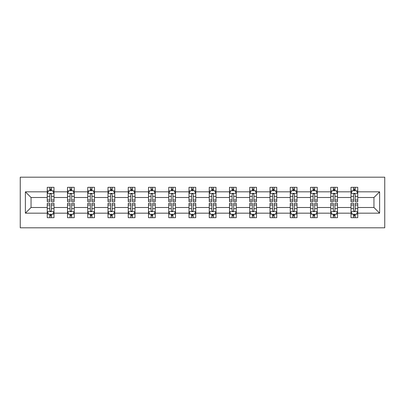 <?xml version="1.0" encoding="UTF-8"?>
<svg xmlns="http://www.w3.org/2000/svg" width="405" height="405" viewBox="0 0 405 405"><rect width="100%" height="100%" fill="white"/><g stroke="black" fill="none" stroke-linecap="round" stroke-linejoin="round"><path stroke-width="0.61" d="M20.25 227.812L384.75 227.812L384.75 177.188L20.25 177.188L20.25 227.812M357.752 213.167L357.752 207.497L373.952 207.497L379.622 213.167L357.752 213.167L357.752 217.688L355.185 217.688L355.185 214.245M350.998 213.167L337.502 213.167L337.502 207.497L350.998 207.497L350.998 217.688L357.752 217.688L357.752 214.083L356.481 214.083M337.502 213.167L337.502 217.688L334.935 217.688L334.935 214.245M330.748 213.167L317.252 213.167L317.252 207.497L330.748 207.497L330.748 217.688L337.502 217.688L337.502 214.083L336.231 214.083M317.252 213.167L317.252 217.688L314.685 217.688L314.685 214.245M310.498 213.167L297.002 213.167L297.002 207.497L310.498 207.497L310.498 217.688L317.252 217.688L317.252 214.083L315.981 214.083M297.002 213.167L297.002 217.688L294.435 217.688L294.435 214.245M290.248 213.167L276.752 213.167L276.752 207.497L290.248 207.497L290.248 217.688L297.002 217.688L297.002 214.083L295.731 214.083M276.752 213.167L276.752 217.688L274.185 217.688L274.185 214.245M269.998 213.167L256.502 213.167L256.502 207.497L269.998 207.497L269.998 217.688L276.752 217.688L276.752 214.083L275.481 214.083M256.502 213.167L256.502 217.688L253.935 217.688L253.935 214.245M249.748 213.167L236.252 213.167L236.252 207.497L249.748 207.497L249.748 217.688L256.502 217.688L256.502 214.083L255.231 214.083M236.252 213.167L236.252 217.688L233.685 217.688L233.685 214.245M229.498 213.167L216.002 213.167L216.002 207.497L229.498 207.497L229.498 217.688L236.252 217.688L236.252 214.083L234.981 214.083M216.002 213.167L216.002 217.688L213.435 217.688L213.435 214.245M209.248 213.167L195.752 213.167L195.752 207.497L209.248 207.497L209.248 217.688L216.002 217.688L216.002 214.083L214.731 214.083M195.752 213.167L195.752 217.688L193.185 217.688L193.185 214.245M188.998 213.167L175.502 213.167L175.502 207.497L188.998 207.497L188.998 217.688L195.752 217.688L195.752 214.083L194.481 214.083M175.502 213.167L175.502 217.688L172.935 217.688L172.935 214.245M168.748 213.167L155.252 213.167L155.252 207.497L168.748 207.497L168.748 217.688L175.502 217.688L175.502 214.083L174.231 214.083M155.252 213.167L155.252 217.688L152.685 217.688L152.685 214.245M148.498 213.167L135.002 213.167L135.002 207.497L148.498 207.497L148.498 217.688L155.252 217.688L155.252 214.083L153.981 214.083M135.002 213.167L135.002 217.688L132.435 217.688L132.435 214.245M128.248 213.167L114.752 213.167L114.752 207.497L128.248 207.497L128.248 217.688L135.002 217.688L135.002 214.083L133.731 214.083M114.752 213.167L114.752 217.688L112.185 217.688L112.185 214.245M107.998 213.167L94.502 213.167L94.502 207.497L107.998 207.497L107.998 217.688L114.752 217.688L114.752 214.083L113.481 214.083M94.502 213.167L94.502 217.688L91.935 217.688L91.935 214.245M87.748 213.167L74.252 213.167L74.252 207.497L87.748 207.497L87.748 217.688L94.502 217.688L94.502 214.083L93.231 214.083M74.252 213.167L74.252 217.688L71.685 217.688L71.685 214.245M67.498 213.167L54.002 213.167L54.002 207.497L67.498 207.497L67.498 217.688L74.252 217.688L74.252 214.083L72.981 214.083M54.002 213.167L54.002 217.688L51.435 217.688L51.435 214.245M47.248 213.167L25.378 213.167L25.378 191.833L47.248 191.833L47.248 197.503L31.048 197.503L31.048 207.497L47.248 207.497L47.248 217.688L54.002 217.688L54.002 214.083L52.731 214.083M48.519 190.917L47.248 190.917L47.248 187.312L47.248 191.833M49.815 190.755L49.815 187.312L47.248 187.312L54.002 187.312L54.002 191.833L67.498 191.833L67.498 187.312L74.252 187.312L74.252 191.833L87.748 191.833L87.748 187.312L94.502 187.312L94.502 191.833L107.998 191.833L107.998 187.312L114.752 187.312L114.752 191.833L128.248 191.833L128.248 187.312L135.002 187.312L135.002 191.833L148.498 191.833L148.498 187.312L155.252 187.312L155.252 191.833L168.748 191.833L168.748 187.312L175.502 187.312L175.502 191.833L188.998 191.833L188.998 187.312L195.752 187.312L195.752 191.833L209.248 191.833L209.248 187.312L216.002 187.312L216.002 191.833L229.498 191.833L229.498 187.312L236.252 187.312L236.252 191.833L249.748 191.833L249.748 187.312L256.502 187.312L256.502 191.833L269.998 191.833L269.998 187.312L276.752 187.312L276.752 191.833L290.248 191.833L290.248 187.312L297.002 187.312L297.002 191.833L310.498 191.833L310.498 187.312L317.252 187.312L317.252 191.833L330.748 191.833L330.748 187.312L337.502 187.312L337.502 191.833L350.998 191.833L350.998 187.312L357.752 187.312L357.752 191.833L379.622 191.833L379.622 213.167M350.998 191.833L350.998 197.503L337.502 197.503L337.502 191.833M330.748 191.833L330.748 197.503L317.252 197.503L317.252 191.833M310.498 191.833L310.498 197.503L297.002 197.503L297.002 191.833M290.248 191.833L290.248 197.503L276.752 197.503L276.752 191.833M269.998 191.833L269.998 197.503L256.502 197.503L256.502 191.833M249.748 191.833L249.748 197.503L236.252 197.503L236.252 191.833M229.498 191.833L229.498 197.503L216.002 197.503L216.002 191.833M209.248 191.833L209.248 197.503L195.752 197.503L195.752 191.833M188.998 191.833L188.998 197.503L175.502 197.503L175.502 191.833M168.748 191.833L168.748 197.503L155.252 197.503L155.252 191.833M148.498 191.833L148.498 197.503L135.002 197.503L135.002 191.833M128.248 191.833L128.248 197.503L114.752 197.503L114.752 191.833M107.998 191.833L107.998 197.503L94.502 197.503L94.502 191.833M87.748 191.833L87.748 197.503L74.252 197.503L74.252 191.833M67.498 191.833L67.498 197.503L54.002 197.503L54.002 191.833M25.378 191.833L31.048 197.503M373.952 207.497L373.952 197.503L357.752 197.503L357.752 191.833M353.565 190.689L355.185 190.689M333.315 190.689L334.935 190.689M313.065 190.689L314.685 190.689M292.815 190.689L294.435 190.689M272.565 190.689L274.185 190.689M252.315 190.689L253.935 190.689M232.065 190.689L233.685 190.689M211.815 190.689L213.435 190.689M191.565 190.689L193.185 190.689M171.315 190.689L172.935 190.689M151.065 190.689L152.685 190.689M130.815 190.689L132.435 190.689M110.565 190.689L112.185 190.689M90.315 190.689L91.935 190.689M70.065 190.689L71.685 190.689M49.815 190.689L51.435 190.689M49.815 214.311L51.435 214.311M70.065 214.311L71.685 214.311M90.315 214.311L91.935 214.311M110.565 214.311L112.185 214.311M130.815 214.311L132.435 214.311M151.065 214.311L152.685 214.311M171.315 214.311L172.935 214.311M191.565 214.311L193.185 214.311M211.815 214.311L213.435 214.311M232.065 214.311L233.685 214.311M252.315 214.311L253.935 214.311M272.565 214.311L274.185 214.311M292.815 214.311L294.435 214.311M313.065 214.311L314.685 214.311M333.315 214.311L334.935 214.311M353.565 214.311L355.185 214.311M31.048 207.497L25.378 213.167M379.622 191.833L373.952 197.503M51.435 189.069L49.815 189.069M47.248 199.999L47.248 201.69L49.815 201.69L49.815 199.999L47.248 199.999L47.248 197.503M54.002 197.503L54.002 201.69L51.435 201.69L51.435 194.466C50.893 193.428 50.357 193.428 49.815 194.466L49.815 199.999M52.731 190.917L54.002 190.917L54.002 187.312L51.435 187.312L51.435 190.755M54.002 193.453L52.65 190.755L48.6 190.755L47.248 193.453M49.815 215.931L51.435 215.931M54.002 205.001L54.002 203.31L51.435 203.31L51.435 205.001L54.002 205.001L54.002 207.497M47.248 207.497L47.248 203.31L49.815 203.31L49.815 210.534C50.357 211.572 50.893 211.572 51.435 210.534L51.435 205.001M48.519 214.083L47.248 214.083L47.248 217.688L49.815 217.688L49.815 214.245M47.248 211.547L48.6 214.245L52.65 214.245L54.002 211.547M71.685 189.069L70.065 189.069M68.769 190.917L67.498 190.917L67.498 187.312L70.065 187.312L70.065 190.755M67.498 199.999L67.498 201.69L70.065 201.69L70.065 199.999L67.498 199.999L67.498 197.503M74.252 197.503L74.252 201.69L71.685 201.69L71.685 194.466C71.143 193.428 70.607 193.428 70.065 194.466L70.065 199.999M72.981 190.917L74.252 190.917L74.252 187.312L71.685 187.312L71.685 190.755M74.252 193.453L72.9 190.755L68.85 190.755L67.498 193.453M91.935 189.069L90.315 189.069M89.019 190.917L87.748 190.917L87.748 187.312L90.315 187.312L90.315 190.755M87.748 199.999L87.748 201.69L90.315 201.69L90.315 199.999L87.748 199.999L87.748 197.503M94.502 197.503L94.502 201.69L91.935 201.69L91.935 194.466C91.393 193.428 90.857 193.428 90.315 194.466L90.315 199.999M93.231 190.917L94.502 190.917L94.502 187.312L91.935 187.312L91.935 190.755M94.502 193.453L93.15 190.755L89.1 190.755L87.748 193.453M70.065 215.931L71.685 215.931M74.252 205.001L74.252 203.31L71.685 203.31L71.685 205.001L74.252 205.001L74.252 207.497M67.498 207.497L67.498 203.31L70.065 203.31L70.065 210.534C70.607 211.572 71.143 211.572 71.685 210.534L71.685 205.001M68.769 214.083L67.498 214.083L67.498 217.688L70.065 217.688L70.065 214.245M67.498 211.547L68.85 214.245L72.9 214.245L74.252 211.547M90.315 215.931L91.935 215.931M94.502 205.001L94.502 203.31L91.935 203.31L91.935 205.001L94.502 205.001L94.502 207.497M87.748 207.497L87.748 203.31L90.315 203.31L90.315 210.534C90.857 211.572 91.393 211.572 91.935 210.534L91.935 205.001M89.019 214.083L87.748 214.083L87.748 217.688L90.315 217.688L90.315 214.245M87.748 211.547L89.1 214.245L93.15 214.245L94.502 211.547M112.185 189.069L110.565 189.069M109.269 190.917L107.998 190.917L107.998 187.312L110.565 187.312L110.565 190.755M107.998 199.999L107.998 201.69L110.565 201.69L110.565 199.999L107.998 199.999L107.998 197.503M114.752 197.503L114.752 201.69L112.185 201.69L112.185 194.466C111.643 193.428 111.107 193.428 110.565 194.466L110.565 199.999M113.481 190.917L114.752 190.917L114.752 187.312L112.185 187.312L112.185 190.755M114.752 193.453L113.4 190.755L109.35 190.755L107.998 193.453M110.565 215.931L112.185 215.931M114.752 205.001L114.752 203.31L112.185 203.31L112.185 205.001L114.752 205.001L114.752 207.497M107.998 207.497L107.998 203.31L110.565 203.31L110.565 210.534C111.107 211.572 111.643 211.572 112.185 210.534L112.185 205.001M109.269 214.083L107.998 214.083L107.998 217.688L110.565 217.688L110.565 214.245M107.998 211.547L109.35 214.245L113.4 214.245L114.752 211.547M132.435 189.069L130.815 189.069M129.519 190.917L128.248 190.917L128.248 187.312L130.815 187.312L130.815 190.755M128.248 199.999L128.248 201.69L130.815 201.69L130.815 199.999L128.248 199.999L128.248 197.503M135.002 197.503L135.002 201.69L132.435 201.69L132.435 194.466C131.893 193.428 131.357 193.428 130.815 194.466L130.815 199.999M133.731 190.917L135.002 190.917L135.002 187.312L132.435 187.312L132.435 190.755M135.002 193.453L133.65 190.755L129.6 190.755L128.248 193.453M130.815 215.931L132.435 215.931M135.002 205.001L135.002 203.31L132.435 203.31L132.435 205.001L135.002 205.001L135.002 207.497M128.248 207.497L128.248 203.31L130.815 203.31L130.815 210.534C131.357 211.572 131.893 211.572 132.435 210.534L132.435 205.001M129.519 214.083L128.248 214.083L128.248 217.688L130.815 217.688L130.815 214.245M128.248 211.547L129.6 214.245L133.65 214.245L135.002 211.547M152.685 189.069L151.065 189.069M149.769 190.917L148.498 190.917L148.498 187.312L151.065 187.312L151.065 190.755M148.498 199.999L148.498 201.69L151.065 201.69L151.065 199.999L148.498 199.999L148.498 197.503M155.252 197.503L155.252 201.69L152.685 201.69L152.685 194.466C152.143 193.428 151.607 193.428 151.065 194.466L151.065 199.999M153.981 190.917L155.252 190.917L155.252 187.312L152.685 187.312L152.685 190.755M155.252 193.453L153.9 190.755L149.85 190.755L148.498 193.453M151.065 215.931L152.685 215.931M155.252 205.001L155.252 203.31L152.685 203.31L152.685 205.001L155.252 205.001L155.252 207.497M148.498 207.497L148.498 203.31L151.065 203.31L151.065 210.534C151.607 211.572 152.143 211.572 152.685 210.534L152.685 205.001M149.769 214.083L148.498 214.083L148.498 217.688L151.065 217.688L151.065 214.245M148.498 211.547L149.85 214.245L153.9 214.245L155.252 211.547M172.935 189.069L171.315 189.069M170.019 190.917L168.748 190.917L168.748 187.312L171.315 187.312L171.315 190.755M168.748 199.999L168.748 201.69L171.315 201.69L171.315 199.999L168.748 199.999L168.748 197.503M175.502 197.503L175.502 201.69L172.935 201.69L172.935 194.466C172.393 193.428 171.857 193.428 171.315 194.466L171.315 199.999M174.231 190.917L175.502 190.917L175.502 187.312L172.935 187.312L172.935 190.755M175.502 193.453L174.15 190.755L170.1 190.755L168.748 193.453M193.185 189.069L191.565 189.069M190.269 190.917L188.998 190.917L188.998 187.312L191.565 187.312L191.565 190.755M188.998 199.999L188.998 201.69L191.565 201.69L191.565 199.999L188.998 199.999L188.998 197.503M195.752 197.503L195.752 201.69L193.185 201.69L193.185 194.466C192.643 193.428 192.107 193.428 191.565 194.466L191.565 199.999M194.481 190.917L195.752 190.917L195.752 187.312L193.185 187.312L193.185 190.755M195.752 193.453L194.4 190.755L190.35 190.755L188.998 193.453M213.435 189.069L211.815 189.069M210.519 190.917L209.248 190.917L209.248 187.312L211.815 187.312L211.815 190.755M209.248 199.999L209.248 201.69L211.815 201.69L211.815 199.999L209.248 199.999L209.248 197.503M216.002 197.503L216.002 201.69L213.435 201.69L213.435 194.466C212.893 193.428 212.357 193.428 211.815 194.466L211.815 199.999M214.731 190.917L216.002 190.917L216.002 187.312L213.435 187.312L213.435 190.755M216.002 193.453L214.65 190.755L210.6 190.755L209.248 193.453M233.685 189.069L232.065 189.069M230.769 190.917L229.498 190.917L229.498 187.312L232.065 187.312L232.065 190.755M229.498 199.999L229.498 201.69L232.065 201.69L232.065 199.999L229.498 199.999L229.498 197.503M236.252 197.503L236.252 201.69L233.685 201.69L233.685 194.466C233.143 193.428 232.607 193.428 232.065 194.466L232.065 199.999M234.981 190.917L236.252 190.917L236.252 187.312L233.685 187.312L233.685 190.755M236.252 193.453L234.9 190.755L230.85 190.755L229.498 193.453M253.935 189.069L252.315 189.069M251.019 190.917L249.748 190.917L249.748 187.312L252.315 187.312L252.315 190.755M249.748 199.999L249.748 201.69L252.315 201.69L252.315 199.999L249.748 199.999L249.748 197.503M256.502 197.503L256.502 201.69L253.935 201.69L253.935 194.466C253.393 193.428 252.857 193.428 252.315 194.466L252.315 199.999M255.231 190.917L256.502 190.917L256.502 187.312L253.935 187.312L253.935 190.755M256.502 193.453L255.15 190.755L251.1 190.755L249.748 193.453M274.185 189.069L272.565 189.069M271.269 190.917L269.998 190.917L269.998 187.312L272.565 187.312L272.565 190.755M269.998 199.999L269.998 201.69L272.565 201.69L272.565 199.999L269.998 199.999L269.998 197.503M276.752 197.503L276.752 201.69L274.185 201.69L274.185 194.466C273.643 193.428 273.107 193.428 272.565 194.466L272.565 199.999M275.481 190.917L276.752 190.917L276.752 187.312L274.185 187.312L274.185 190.755M276.752 193.453L275.4 190.755L271.35 190.755L269.998 193.453M294.435 189.069L292.815 189.069M291.519 190.917L290.248 190.917L290.248 187.312L292.815 187.312L292.815 190.755M290.248 199.999L290.248 201.69L292.815 201.69L292.815 199.999L290.248 199.999L290.248 197.503M297.002 197.503L297.002 201.69L294.435 201.69L294.435 194.466C293.893 193.428 293.357 193.428 292.815 194.466L292.815 199.999M295.731 190.917L297.002 190.917L297.002 187.312L294.435 187.312L294.435 190.755M297.002 193.453L295.65 190.755L291.6 190.755L290.248 193.453M314.685 189.069L313.065 189.069M311.769 190.917L310.498 190.917L310.498 187.312L313.065 187.312L313.065 190.755M310.498 199.999L310.498 201.69L313.065 201.69L313.065 199.999L310.498 199.999L310.498 197.503M317.252 197.503L317.252 201.69L314.685 201.69L314.685 194.466C314.143 193.428 313.607 193.428 313.065 194.466L313.065 199.999M315.981 190.917L317.252 190.917L317.252 187.312L314.685 187.312L314.685 190.755M317.252 193.453L315.9 190.755L311.85 190.755L310.498 193.453M334.935 189.069L333.315 189.069M332.019 190.917L330.748 190.917L330.748 187.312L333.315 187.312L333.315 190.755M330.748 199.999L330.748 201.69L333.315 201.69L333.315 199.999L330.748 199.999L330.748 197.503M337.502 197.503L337.502 201.69L334.935 201.69L334.935 194.466C334.393 193.428 333.857 193.428 333.315 194.466L333.315 199.999M336.231 190.917L337.502 190.917L337.502 187.312L334.935 187.312L334.935 190.755M337.502 193.453L336.15 190.755L332.1 190.755L330.748 193.453M355.185 189.069L353.565 189.069M352.269 190.917L350.998 190.917L350.998 187.312L353.565 187.312L353.565 190.755M350.998 199.999L350.998 201.69L353.565 201.69L353.565 199.999L350.998 199.999L350.998 197.503M357.752 197.503L357.752 201.69L355.185 201.69L355.185 194.466C354.643 193.428 354.107 193.428 353.565 194.466L353.565 199.999M356.481 190.917L357.752 190.917L357.752 187.312L355.185 187.312L355.185 190.755M357.752 193.453L356.4 190.755L352.35 190.755L350.998 193.453M171.315 215.931L172.935 215.931M175.502 205.001L175.502 203.31L172.935 203.31L172.935 205.001L175.502 205.001L175.502 207.497M168.748 207.497L168.748 203.31L171.315 203.31L171.315 210.534C171.857 211.572 172.393 211.572 172.935 210.534L172.935 205.001M170.019 214.083L168.748 214.083L168.748 217.688L171.315 217.688L171.315 214.245M168.748 211.547L170.1 214.245L174.15 214.245L175.502 211.547M191.565 215.931L193.185 215.931M195.752 205.001L195.752 203.31L193.185 203.31L193.185 205.001L195.752 205.001L195.752 207.497M188.998 207.497L188.998 203.31L191.565 203.31L191.565 210.534C192.107 211.572 192.643 211.572 193.185 210.534L193.185 205.001M190.269 214.083L188.998 214.083L188.998 217.688L191.565 217.688L191.565 214.245M188.998 211.547L190.35 214.245L194.4 214.245L195.752 211.547M211.815 215.931L213.435 215.931M216.002 205.001L216.002 203.31L213.435 203.31L213.435 205.001L216.002 205.001L216.002 207.497M209.248 207.497L209.248 203.31L211.815 203.31L211.815 210.534C212.357 211.572 212.893 211.572 213.435 210.534L213.435 205.001M210.519 214.083L209.248 214.083L209.248 217.688L211.815 217.688L211.815 214.245M209.248 211.547L210.6 214.245L214.65 214.245L216.002 211.547M232.065 215.931L233.685 215.931M236.252 205.001L236.252 203.31L233.685 203.31L233.685 205.001L236.252 205.001L236.252 207.497M229.498 207.497L229.498 203.31L232.065 203.31L232.065 210.534C232.607 211.572 233.143 211.572 233.685 210.534L233.685 205.001M230.769 214.083L229.498 214.083L229.498 217.688L232.065 217.688L232.065 214.245M229.498 211.547L230.85 214.245L234.9 214.245L236.252 211.547M252.315 215.931L253.935 215.931M256.502 205.001L256.502 203.31L253.935 203.31L253.935 205.001L256.502 205.001L256.502 207.497M249.748 207.497L249.748 203.31L252.315 203.31L252.315 210.534C252.857 211.572 253.393 211.572 253.935 210.534L253.935 205.001M251.019 214.083L249.748 214.083L249.748 217.688L252.315 217.688L252.315 214.245M249.748 211.547L251.1 214.245L255.15 214.245L256.502 211.547M272.565 215.931L274.185 215.931M276.752 205.001L276.752 203.31L274.185 203.31L274.185 205.001L276.752 205.001L276.752 207.497M269.998 207.497L269.998 203.31L272.565 203.31L272.565 210.534C273.107 211.572 273.643 211.572 274.185 210.534L274.185 205.001M271.269 214.083L269.998 214.083L269.998 217.688L272.565 217.688L272.565 214.245M269.998 211.547L271.35 214.245L275.4 214.245L276.752 211.547M292.815 215.931L294.435 215.931M297.002 205.001L297.002 203.31L294.435 203.31L294.435 205.001L297.002 205.001L297.002 207.497M290.248 207.497L290.248 203.31L292.815 203.31L292.815 210.534C293.357 211.572 293.893 211.572 294.435 210.534L294.435 205.001M291.519 214.083L290.248 214.083L290.248 217.688L292.815 217.688L292.815 214.245M290.248 211.547L291.6 214.245L295.65 214.245L297.002 211.547M313.065 215.931L314.685 215.931M317.252 205.001L317.252 203.31L314.685 203.31L314.685 205.001L317.252 205.001L317.252 207.497M310.498 207.497L310.498 203.31L313.065 203.31L313.065 210.534C313.607 211.572 314.143 211.572 314.685 210.534L314.685 205.001M311.769 214.083L310.498 214.083L310.498 217.688L313.065 217.688L313.065 214.245M310.498 211.547L311.85 214.245L315.9 214.245L317.252 211.547M333.315 215.931L334.935 215.931M337.502 205.001L337.502 203.31L334.935 203.31L334.935 205.001L337.502 205.001L337.502 207.497M330.748 207.497L330.748 203.31L333.315 203.31L333.315 210.534C333.857 211.572 334.393 211.572 334.935 210.534L334.935 205.001M332.019 214.083L330.748 214.083L330.748 217.688L333.315 217.688L333.315 214.245M330.748 211.547L332.1 214.245L336.15 214.245L337.502 211.547M353.565 215.931L355.185 215.931M357.752 205.001L357.752 203.31L355.185 203.31L355.185 205.001L357.752 205.001L357.752 207.497M350.998 207.497L350.998 203.31L353.565 203.31L353.565 210.534C354.107 211.572 354.643 211.572 355.185 210.534L355.185 205.001M352.269 214.083L350.998 214.083L350.998 217.688L353.565 217.688L353.565 214.245M350.998 211.547L352.35 214.245L356.4 214.245L357.752 211.547M53.966 193.387L47.284 193.387M54.002 199.999L51.435 199.999M49.815 196.379L47.248 196.379M54.002 196.379L51.435 196.379M51.435 189.925L49.815 189.925M47.284 211.612L53.966 211.612M47.248 205.001L49.815 205.001M51.435 208.621L54.002 208.621M47.248 208.621L49.815 208.621M49.815 215.075L51.435 215.075M74.216 193.387L67.534 193.387M74.252 199.999L71.685 199.999M70.065 196.379L67.498 196.379M74.252 196.379L71.685 196.379M71.685 189.925L70.065 189.925M94.466 193.387L87.784 193.387M94.502 199.999L91.935 199.999M90.315 196.379L87.748 196.379M94.502 196.379L91.935 196.379M91.935 189.925L90.315 189.925M67.534 211.612L74.216 211.612M67.498 205.001L70.065 205.001M71.685 208.621L74.252 208.621M67.498 208.621L70.065 208.621M70.065 215.075L71.685 215.075M87.784 211.612L94.466 211.612M87.748 205.001L90.315 205.001M91.935 208.621L94.502 208.621M87.748 208.621L90.315 208.621M90.315 215.075L91.935 215.075M114.716 193.387L108.034 193.387M114.752 199.999L112.185 199.999M110.565 196.379L107.998 196.379M114.752 196.379L112.185 196.379M112.185 189.925L110.565 189.925M108.034 211.612L114.716 211.612M107.998 205.001L110.565 205.001M112.185 208.621L114.752 208.621M107.998 208.621L110.565 208.621M110.565 215.075L112.185 215.075M134.966 193.387L128.284 193.387M135.002 199.999L132.435 199.999M130.815 196.379L128.248 196.379M135.002 196.379L132.435 196.379M132.435 189.925L130.815 189.925M128.284 211.612L134.966 211.612M128.248 205.001L130.815 205.001M132.435 208.621L135.002 208.621M128.248 208.621L130.815 208.621M130.815 215.075L132.435 215.075M155.216 193.387L148.534 193.387M155.252 199.999L152.685 199.999M151.065 196.379L148.498 196.379M155.252 196.379L152.685 196.379M152.685 189.925L151.065 189.925M148.534 211.612L155.216 211.612M148.498 205.001L151.065 205.001M152.685 208.621L155.252 208.621M148.498 208.621L151.065 208.621M151.065 215.075L152.685 215.075M175.466 193.387L168.784 193.387M175.502 199.999L172.935 199.999M171.315 196.379L168.748 196.379M175.502 196.379L172.935 196.379M172.935 189.925L171.315 189.925M195.716 193.387L189.034 193.387M195.752 199.999L193.185 199.999M191.565 196.379L188.998 196.379M195.752 196.379L193.185 196.379M193.185 189.925L191.565 189.925M215.966 193.387L209.284 193.387M216.002 199.999L213.435 199.999M211.815 196.379L209.248 196.379M216.002 196.379L213.435 196.379M213.435 189.925L211.815 189.925M236.216 193.387L229.534 193.387M236.252 199.999L233.685 199.999M232.065 196.379L229.498 196.379M236.252 196.379L233.685 196.379M233.685 189.925L232.065 189.925M256.466 193.387L249.784 193.387M256.502 199.999L253.935 199.999M252.315 196.379L249.748 196.379M256.502 196.379L253.935 196.379M253.935 189.925L252.315 189.925M276.716 193.387L270.034 193.387M276.752 199.999L274.185 199.999M272.565 196.379L269.998 196.379M276.752 196.379L274.185 196.379M274.185 189.925L272.565 189.925M296.966 193.387L290.284 193.387M297.002 199.999L294.435 199.999M292.815 196.379L290.248 196.379M297.002 196.379L294.435 196.379M294.435 189.925L292.815 189.925M317.216 193.387L310.534 193.387M317.252 199.999L314.685 199.999M313.065 196.379L310.498 196.379M317.252 196.379L314.685 196.379M314.685 189.925L313.065 189.925M337.466 193.387L330.784 193.387M337.502 199.999L334.935 199.999M333.315 196.379L330.748 196.379M337.502 196.379L334.935 196.379M334.935 189.925L333.315 189.925M357.716 193.387L351.034 193.387M357.752 199.999L355.185 199.999M353.565 196.379L350.998 196.379M357.752 196.379L355.185 196.379M355.185 189.925L353.565 189.925M168.784 211.612L175.466 211.612M168.748 205.001L171.315 205.001M172.935 208.621L175.502 208.621M168.748 208.621L171.315 208.621M171.315 215.075L172.935 215.075M189.034 211.612L195.716 211.612M188.998 205.001L191.565 205.001M193.185 208.621L195.752 208.621M188.998 208.621L191.565 208.621M191.565 215.075L193.185 215.075M209.284 211.612L215.966 211.612M209.248 205.001L211.815 205.001M213.435 208.621L216.002 208.621M209.248 208.621L211.815 208.621M211.815 215.075L213.435 215.075M229.534 211.612L236.216 211.612M229.498 205.001L232.065 205.001M233.685 208.621L236.252 208.621M229.498 208.621L232.065 208.621M232.065 215.075L233.685 215.075M249.784 211.612L256.466 211.612M249.748 205.001L252.315 205.001M253.935 208.621L256.502 208.621M249.748 208.621L252.315 208.621M252.315 215.075L253.935 215.075M270.034 211.612L276.716 211.612M269.998 205.001L272.565 205.001M274.185 208.621L276.752 208.621M269.998 208.621L272.565 208.621M272.565 215.075L274.185 215.075M290.284 211.612L296.966 211.612M290.248 205.001L292.815 205.001M294.435 208.621L297.002 208.621M290.248 208.621L292.815 208.621M292.815 215.075L294.435 215.075M310.534 211.612L317.216 211.612M310.498 205.001L313.065 205.001M314.685 208.621L317.252 208.621M310.498 208.621L313.065 208.621M313.065 215.075L314.685 215.075M330.784 211.612L337.466 211.612M330.748 205.001L333.315 205.001M334.935 208.621L337.502 208.621M330.748 208.621L333.315 208.621M333.315 215.075L334.935 215.075M351.034 211.612L357.716 211.612M350.998 205.001L353.565 205.001M355.185 208.621L357.752 208.621M350.998 208.621L353.565 208.621M353.565 215.075L355.185 215.075"/></g></svg>
